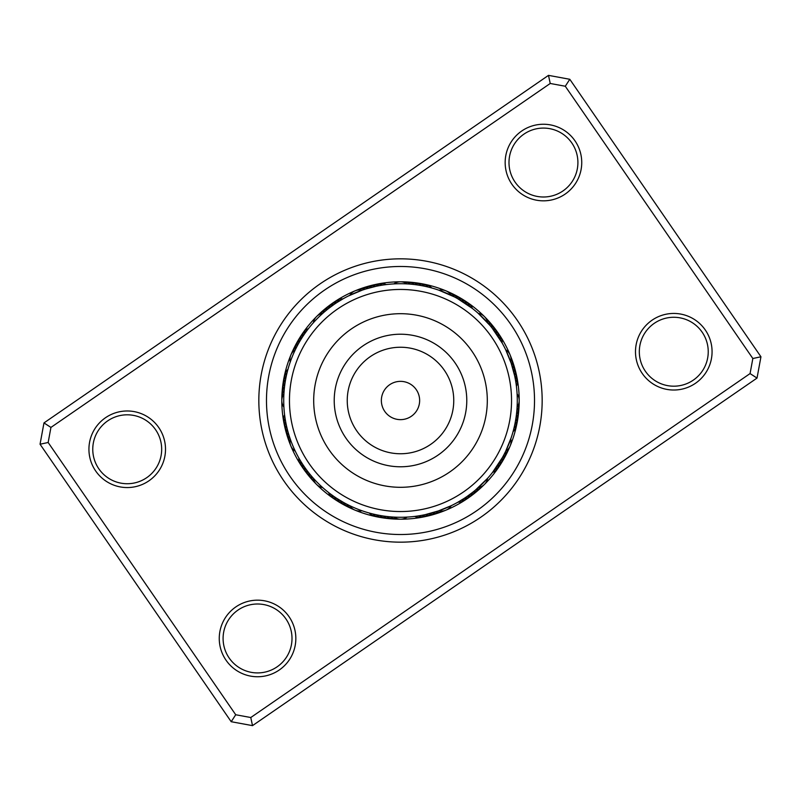 <?xml version="1.0" encoding="UTF-8"?>
<svg xmlns="http://www.w3.org/2000/svg" width="801" height="801" viewBox="0 0 801 801"><rect width="100%" height="100%" fill="white"/><g stroke="black" fill="none" stroke-linecap="round" stroke-linejoin="round"><path stroke-width="1.2" d="M419.113 404.966A19.144 19.144 0 0 0 404.966 381.887A19.144 19.144 0 0 0 381.887 396.034A19.144 19.144 0 0 0 396.034 419.113A19.144 19.144 0 0 0 419.113 404.966M508.475 426.422A111.039 111.039 0 0 0 426.422 292.525A111.039 111.039 0 0 0 292.525 374.578A111.039 111.039 0 0 0 374.578 508.475A111.039 111.039 0 0 0 508.475 426.422M316.095 380.235A86.798 86.798 0 0 0 380.235 484.905A86.798 86.798 0 0 0 484.905 420.765A86.798 86.798 0 0 0 420.765 316.095A86.798 86.798 0 0 0 316.095 380.235M308.916 328.04L309.306 327.539L308.916 328.04M306.743 330.863L307.123 330.362M304.66 333.757L305.031 333.246L304.66 333.757M302.668 336.72L302.277 337.321A11.484 11.484 97.4 0 0 296.42 343.699M300.775 339.734L301.096 339.193L300.765 339.734M298.963 342.808L299.274 342.257L298.963 342.808M297.251 345.932L297.541 345.371M289.802 363.284L290.002 362.683L289.802 363.284M295.629 349.106L295.909 348.545L295.629 349.106M337.501 302.167L342.988 298.863A11.484 11.484 -54.9 0 0 334.828 301.777M328.77 308.335L333.927 304.55A11.484 11.484 119.9 0 0 326.077 308.195M379.924 285.536L379.213 285.667A11.484 11.484 144.1 0 0 370.553 285.777M366.077 288.901L375.719 286.378A11.484 11.484 142.4 0 0 367.068 286.738M348.545 295.909L362.002 290.242A11.484 11.484 0 0 0 349.757 295.309L348.545 295.909M430.728 287.689L431.699 287.959A11.484 11.484 -9.9 0 0 423.879 284.255M427.263 286.828L428.255 287.058A11.484 11.484 -11.6 0 0 420.315 283.594M423.789 286.057L424.78 286.267A11.484 11.484 166.6 0 0 418.553 283.184M420.285 285.406L421.276 285.577A11.484 11.484 164.9 0 0 413.146 282.603M416.76 284.856L417.762 284.996A11.484 11.484 -16.9 0 0 409.541 282.272M413.216 284.405L414.227 284.525A11.484 11.484 161.4 0 0 405.927 282.052M409.671 284.075L410.683 284.155A11.484 11.484 -20.4 0 0 402.312 281.942M406.117 283.854L407.128 283.904A11.484 11.484 0 0 0 393.872 283.904L392.52 283.985M450.843 293.146A11.484 11.484 -176.1 0 1 457.561 298.603L472.39 308.465A11.484 11.484 12.6 0 0 466.582 302.047M452.455 295.909L451.243 295.309A11.484 11.484 0 0 0 438.998 290.242L454.427 296.911A11.484 11.484 2.1 0 0 447.539 291.664M488.089 320.58A11.484 11.484 -153.6 0 1 492.214 328.2L502.137 342.988A11.484 11.484 35.1 0 0 499.223 334.828M488.53 323.754L487.629 322.733A11.484 11.484 0 0 0 478.267 313.371L489.962 325.436A11.484 11.484 24.6 0 0 485.616 317.947M511.198 363.284L510.758 362.002A11.484 11.484 0 0 0 505.691 349.757L511.198 363.284L514.622 375.719A11.484 11.484 -127.6 0 0 514.883 368.77A118.698 118.698 0 0 1 515.794 372.275A11.484 11.484 -125.9 0 1 515.333 379.213L515.564 380.545M513.311 430.728L513.04 431.699A11.484 11.484 80.1 0 0 516.745 423.879M514.172 427.263L513.942 428.255A11.484 11.484 78.4 0 0 517.406 420.315M514.943 423.789L514.733 424.78A11.484 11.484 -103.4 0 0 517.816 418.553A118.698 118.698 0 0 1 507.193 452.525A11.484 11.484 -86.1 0 1 502.397 457.561L492.535 472.39A11.484 11.484 102.6 0 0 498.953 466.582M515.594 420.285L515.423 421.276A11.484 11.484 -105.1 0 0 518.317 414.958A118.698 118.698 0 0 1 517.816 418.543A11.484 11.484 -103.4 0 0 517.957 416.74M516.144 416.76L516.004 417.762A11.484 11.484 73.1 0 0 518.728 409.541M517.096 407.128A11.484 11.484 0 0 0 517.096 393.872L517.146 394.723M511.198 437.716L505.691 451.243A11.484 11.484 0 0 0 510.758 438.998L511.198 437.716M472.069 495.038A11.484 11.484 -58.4 0 1 464.109 498.442L458.012 502.137A11.484 11.484 125.1 0 0 466.172 499.223M480.42 488.089A11.484 11.484 -63.6 0 1 472.8 492.214L467.073 496.45A11.484 11.484 -60.1 0 0 473.581 494.037A118.698 118.698 0 0 1 445.927 510.167A11.484 11.484 0 0 1 438.998 510.758L425.281 514.622A11.484 11.484 -37.6 0 0 432.23 514.883A118.698 118.698 0 0 1 428.725 515.794A11.484 11.484 -35.9 0 1 421.787 515.333L420.455 515.564M502.798 460.445A11.484 11.484 -80.9 0 1 501.987 462.067A118.698 118.698 0 0 1 484.435 484.435A11.484 11.484 0 0 0 487.629 478.267L475.564 489.962A11.484 11.484 114.6 0 0 483.053 485.616M474.923 492.805A11.484 11.484 -60.1 0 1 473.581 494.037A118.698 118.698 0 0 1 445.927 510.167A11.484 11.484 0 0 0 451.243 505.691L437.716 511.198M370.272 513.311L369.301 513.04A11.484 11.484 170.1 0 0 377.121 516.745M373.737 514.172L372.745 513.942A11.484 11.484 168.4 0 0 380.685 517.406M375.519 514.582L376.22 514.733A11.484 11.484 -13.4 0 0 382.447 517.816A118.698 118.698 0 0 1 348.475 507.193A11.484 11.484 3.9 0 1 343.439 502.397L336.72 498.332M380.715 515.594L379.724 515.423A11.484 11.484 -15.1 0 0 386.042 518.317A118.698 118.698 0 0 1 382.457 517.816A11.484 11.484 -13.4 0 0 384.26 517.957M384.24 516.144L383.238 516.004A11.484 11.484 163.1 0 0 391.459 518.728M387.784 516.595L386.773 516.475A11.484 11.484 -18.6 0 0 393.251 518.978A118.698 118.698 0 0 1 382.457 517.816M389.596 516.775L390.317 516.845A11.484 11.484 159.6 0 0 398.688 519.058M394.883 517.146L393.872 517.096A11.484 11.484 0 0 0 400.5 519.198A118.698 118.698 0 0 1 386.042 518.317A11.484 11.484 -15.1 0 0 387.854 518.397M328.04 492.084L327.539 491.694L328.04 492.084M333.246 495.969L330.863 494.257M342.808 502.037L342.257 501.726M345.932 503.749L346.573 504.089A11.484 11.484 -177.9 0 0 353.461 509.336M349.106 505.371L349.757 505.691A11.484 11.484 0 0 0 362.002 510.758L362.683 510.998M298.503 457.381L298.863 458.012A11.484 11.484 -144.9 0 0 301.777 466.172M302.167 463.499L301.827 462.968L302.167 463.499M304.13 466.472L303.779 465.952L304.14 466.472M306.192 469.386L306.623 469.967A11.484 11.484 -151.9 0 0 310.508 477.706M308.335 472.23L307.954 471.729L308.335 472.23M312.891 477.716L313.371 478.267A11.484 11.484 0 0 0 322.733 487.629M285.536 421.076L285.436 420.455L285.536 421.076M286.227 424.57L286.378 425.281A11.484 11.484 52.4 0 0 286.738 433.932M287.008 428.044L286.868 427.434M287.909 431.499L287.739 430.888L287.909 431.499M288.901 434.923L288.72 434.322L288.901 434.923M295.909 452.455L295.629 451.894L295.909 452.455M290.002 438.317L289.802 437.716L290.002 438.317M288.16 368.6L287.959 369.301A11.484 11.484 -99.9 0 0 284.255 377.121M287.239 372.044L287.058 372.745A11.484 11.484 -101.6 0 0 283.594 380.685M286.418 375.519L286.267 376.22A11.484 11.484 76.6 0 0 283.184 382.447M285.707 379.013L285.577 379.724A11.484 11.484 74.9 0 0 282.603 387.854M285.106 382.528L284.996 383.238A11.484 11.484 -106.9 0 0 282.272 391.459M283.944 393.151L284.255 389.236M283.985 392.52L283.904 393.872A11.484 11.484 0 0 0 283.904 407.128L283.944 407.849M341.076 299.964L339.914 300.665A11.484 11.484 -56.6 0 0 331.854 303.829M338.032 301.827L336.891 302.558A11.484 11.484 121.6 0 0 328.931 305.962M332.125 305.822L331.614 306.192M329.271 307.954L328.2 308.785A11.484 11.484 116.4 0 0 320.58 312.911M387.604 284.425L386.983 284.495M373.566 286.868L372.245 287.189A11.484 11.484 -39.4 0 0 363.614 287.819M370.112 287.739L368.8 288.1A11.484 11.484 138.9 0 0 360.19 288.991M366.678 288.72L365.386 289.121A11.484 11.484 -42.9 0 0 356.805 290.272M470.638 307.123L469.556 306.312A11.484 11.484 10.9 0 0 463.549 300.075M467.754 305.031L466.643 304.25A11.484 11.484 -170.9 0 0 460.445 298.202M464.81 303.018L463.679 302.277A11.484 11.484 -172.6 0 0 457.301 296.42M461.807 301.096L460.645 300.395A11.484 11.484 5.6 0 0 454.097 294.738M501.036 341.076L500.335 339.914A11.484 11.484 33.4 0 0 497.171 331.854M499.173 338.032L498.442 336.891A11.484 11.484 -148.4 0 0 495.038 328.931M497.221 335.048L496.45 333.927A11.484 11.484 -150.1 0 0 492.805 326.077M495.178 332.125L494.377 331.033A11.484 11.484 28.1 0 0 490.492 323.294M514.132 373.566L513.811 372.245A11.484 11.484 50.6 0 0 513.181 363.614M513.261 370.112L512.9 368.8A11.484 11.484 -131.1 0 0 512.73 361.852A118.698 118.698 0 0 1 518.978 407.739A11.484 11.484 -108.6 0 1 516.475 414.227L516.305 415.569M512.28 366.678L511.879 365.386A11.484 11.484 47.1 0 0 510.728 356.805M517.286 400.5A116.786 116.786 0 0 0 400.5 283.714A116.786 116.786 0 0 0 283.714 400.5A116.786 116.786 0 0 0 400.5 517.286A116.786 116.786 0 0 0 517.286 400.5M284.695 385.431L284.525 386.773A11.484 11.484 71.4 0 0 282.052 395.073M516.715 412.034L516.845 410.683A11.484 11.484 69.6 0 0 519.058 402.312M284.876 416.931L284.966 417.551M284.425 413.396L284.495 414.017M430.447 515.223A11.484 11.484 -35.9 0 1 428.725 515.794A118.698 118.698 0 0 1 400.5 519.198A11.484 11.484 0 0 0 407.128 517.096L408.48 517.015M434.322 512.28L435.614 511.879A11.484 11.484 137.1 0 0 444.195 510.728M430.888 513.261L432.2 512.9A11.484 11.484 -41.1 0 0 439.148 512.73A118.698 118.698 0 0 1 393.261 518.978A11.484 11.484 -18.6 0 0 395.073 518.948M427.434 514.132L428.755 513.811A11.484 11.484 140.6 0 0 437.386 513.181M477.246 488.53L478.267 487.629A11.484 11.484 0 0 0 484.435 484.435A118.698 118.698 0 0 1 473.581 494.037A118.698 118.698 0 0 0 501.977 462.077A11.484 11.484 -80.9 0 1 496.75 466.643L495.969 467.754M468.875 495.178L469.967 494.377A11.484 11.484 118.1 0 0 477.706 490.492M459.924 501.036L461.086 500.335A11.484 11.484 123.4 0 0 469.146 497.171M503.459 455.629L504.089 454.427A11.484 11.484 92.1 0 0 509.336 447.539M499.904 461.807L500.605 460.645A11.484 11.484 95.6 0 0 506.262 454.097M497.982 464.81L498.723 463.679A11.484 11.484 -82.6 0 0 503.819 458.943A118.698 118.698 0 0 1 501.987 462.067A118.698 118.698 0 0 0 503.819 458.943A11.484 11.484 -82.6 0 0 504.58 457.301M493.877 470.638L494.688 469.556A11.484 11.484 100.9 0 0 500.925 463.549M290.242 362.002A11.484 11.484 0 0 1 295.309 349.757M291.664 353.461A11.484 11.484 -87.9 0 1 296.911 346.573M293.146 350.157A11.484 11.484 93.9 0 1 298.603 343.439M294.738 346.903A11.484 11.484 -84.4 0 1 300.395 340.355M298.202 340.555A11.484 11.484 99.1 0 1 304.25 334.357M300.075 337.451A11.484 11.484 -79.1 0 1 306.312 331.444M302.047 334.418A11.484 11.484 -77.4 0 1 308.465 328.61M295.309 451.243A11.484 11.484 0 0 1 290.242 438.998M313.371 322.733A11.484 11.484 0 0 1 322.733 313.371M281.942 398.688A11.484 11.484 -110.4 0 1 284.155 390.317M290.272 444.195A11.484 11.484 -132.9 0 1 289.121 435.614M315.384 483.053A11.484 11.484 -155.4 0 1 311.038 475.564M317.947 315.384A11.484 11.484 -65.4 0 1 325.436 311.038M288.991 440.81A11.484 11.484 48.9 0 1 288.1 432.2M312.911 480.42A11.484 11.484 26.4 0 1 308.785 472.8M350.157 507.854A11.484 11.484 3.9 0 1 348.475 507.193A118.698 118.698 0 0 1 342.057 503.819A11.484 11.484 7.4 0 1 337.321 498.723M440.81 512.009A11.484 11.484 -41.1 0 1 439.148 512.73A118.698 118.698 0 0 1 432.23 514.883A11.484 11.484 -37.6 0 0 433.932 514.262M507.854 450.843A11.484 11.484 -86.1 0 1 507.193 452.525A118.698 118.698 0 0 1 503.819 458.943A118.698 118.698 0 0 0 517.816 418.553M518.948 405.927A11.484 11.484 -108.6 0 1 518.978 407.739A118.698 118.698 0 0 1 517.816 418.543M512.009 360.19A11.484 11.484 -131.1 0 1 512.73 361.852A118.698 118.698 0 0 1 514.883 368.77A11.484 11.484 -127.6 0 0 514.262 367.068M287.819 437.386A11.484 11.484 -129.4 0 1 287.189 428.755M346.903 506.262A11.484 11.484 -174.4 0 1 340.355 500.605M323.294 310.508A11.484 11.484 -61.9 0 1 331.033 306.623M308.195 474.923A11.484 11.484 29.9 0 1 304.55 467.073M343.699 504.58A11.484 11.484 7.4 0 1 342.057 503.819A118.698 118.698 0 0 1 338.933 501.987A11.484 11.484 9.1 0 1 334.357 496.75M518.397 413.146A11.484 11.484 -105.1 0 1 518.317 414.958A118.698 118.698 0 0 0 515.794 372.285A11.484 11.484 -125.9 0 0 515.223 370.553M283.043 384.26A11.484 11.484 76.6 0 1 283.184 382.457M285.777 430.447A11.484 11.484 54.1 0 1 285.667 421.787M305.962 472.069A11.484 11.484 31.6 0 1 302.558 464.109M340.555 502.798A11.484 11.484 9.1 0 1 338.933 501.987A118.698 118.698 0 0 1 302.748 467.834A118.698 118.698 0 0 0 467.834 498.252A118.698 118.698 0 0 0 498.252 333.166A118.698 118.698 0 0 0 333.166 302.748A118.698 118.698 0 0 0 302.748 467.834A118.698 118.698 0 0 0 467.834 498.252A118.698 118.698 0 0 0 498.252 333.166A118.698 118.698 0 0 1 512.73 361.852A118.698 118.698 0 0 0 498.252 333.166M416.74 283.043A11.484 11.484 166.6 0 1 418.543 283.184M284.916 426.933A11.484 11.484 -124.1 0 1 285.076 418.272M303.829 469.146A11.484 11.484 -146.6 0 1 300.665 461.086M337.451 500.925A11.484 11.484 -169.1 0 1 331.444 494.688M426.933 516.084A11.484 11.484 145.9 0 1 418.272 515.924M516.084 374.067A11.484 11.484 55.9 0 1 515.924 382.728M374.067 284.916A11.484 11.484 -34.1 0 1 382.728 285.076M284.165 423.389A11.484 11.484 -122.4 0 1 284.585 414.738M334.418 498.953A11.484 11.484 -167.4 0 1 328.61 492.535M423.389 516.835A11.484 11.484 147.6 0 1 414.738 516.415M516.835 377.611A11.484 11.484 57.6 0 1 516.415 386.262M377.611 284.165A11.484 11.484 -32.4 0 1 386.262 284.585M158.748 427.544A38.288 38.288 0 0 1 148.946 480.8A38.288 38.288 0 0 1 95.689 470.988A38.288 38.288 0 0 1 105.502 417.732A38.288 38.288 0 0 1 158.748 427.544M98.843 468.815A34.463 34.463 0 0 0 146.773 477.646A34.463 34.463 0 0 0 155.594 429.716A34.463 34.463 0 0 0 107.674 420.885A34.463 34.463 0 0 0 98.843 468.815M574.978 140.816A38.288 38.288 0 0 1 565.176 194.072A38.288 38.288 0 0 1 511.919 184.26A38.288 38.288 0 0 1 521.731 131.004A38.288 38.288 0 0 1 574.978 140.816M515.073 182.087A34.463 34.463 0 0 0 563.003 190.918A34.463 34.463 0 0 0 571.824 142.989A34.463 34.463 0 0 0 523.904 134.157A34.463 34.463 0 0 0 515.073 182.087M705.311 330.012A38.288 38.288 0 0 1 695.498 383.268A38.288 38.288 0 0 1 642.252 373.456A38.288 38.288 0 0 1 652.054 320.2A38.288 38.288 0 0 1 705.311 330.012M645.406 371.284A34.463 34.463 0 0 0 693.326 380.115A34.463 34.463 0 0 0 702.157 332.185A34.463 34.463 0 0 0 654.227 323.354A34.463 34.463 0 0 0 645.406 371.284M289.081 616.74A38.288 38.288 0 0 1 279.269 669.996A38.288 38.288 0 0 1 226.022 660.184A38.288 38.288 0 0 1 235.824 606.928A38.288 38.288 0 0 1 289.081 616.74M229.176 658.011A34.463 34.463 0 0 0 277.096 666.843A34.463 34.463 0 0 0 285.927 618.913A34.463 34.463 0 0 0 237.997 610.082A34.463 34.463 0 0 0 229.176 658.011M517.166 320.13A141.677 141.677 0 0 1 480.87 517.166A141.677 141.677 0 0 1 283.834 480.87A141.677 141.677 0 0 1 320.13 283.834A141.677 141.677 0 0 1 517.166 320.13A141.677 141.677 0 0 1 480.87 517.166A141.677 141.677 0 0 1 283.834 480.87A141.677 141.677 0 0 1 320.13 283.834A141.677 141.677 0 0 1 517.166 320.13M569.801 79.289L760.95 356.775L757.025 378.082L252.505 725.636L231.199 721.711L40.05 444.225L43.975 422.918L548.495 75.364L569.801 79.289L565.286 86.248L550.227 83.474L50.934 427.424L48.16 442.492L235.714 714.752L250.773 717.526L750.066 373.576L752.84 358.508L565.286 86.248M752.84 358.508L760.95 356.775M757.025 378.082L750.066 373.576M252.505 725.636L250.773 717.526M231.199 721.711L235.714 714.752M550.227 83.474L548.495 75.364M40.05 444.225L48.16 442.492M50.934 427.424L43.975 422.918M445.917 510.167A118.698 118.698 0 0 1 439.148 512.73A118.698 118.698 0 0 0 445.917 510.167M336.05 385.031A66.283 66.283 0 0 0 385.031 464.95A66.283 66.283 0 0 0 464.95 415.969A66.283 66.283 0 0 0 415.969 336.05A66.283 66.283 0 0 0 336.05 385.031M348.715 388.064A53.256 53.256 0 0 0 388.064 452.285A53.256 53.256 0 0 0 452.285 412.936A53.256 53.256 0 0 0 412.936 348.715A53.256 53.256 0 0 0 348.715 388.064M290.132 476.525A134.017 134.017 0 0 1 324.475 290.132A134.017 134.017 0 0 1 510.868 324.475A134.017 134.017 0 0 1 476.525 510.868A134.017 134.017 0 0 1 290.132 476.525M382.447 517.816A118.698 118.698 0 0 1 302.748 467.834"/></g></svg>
